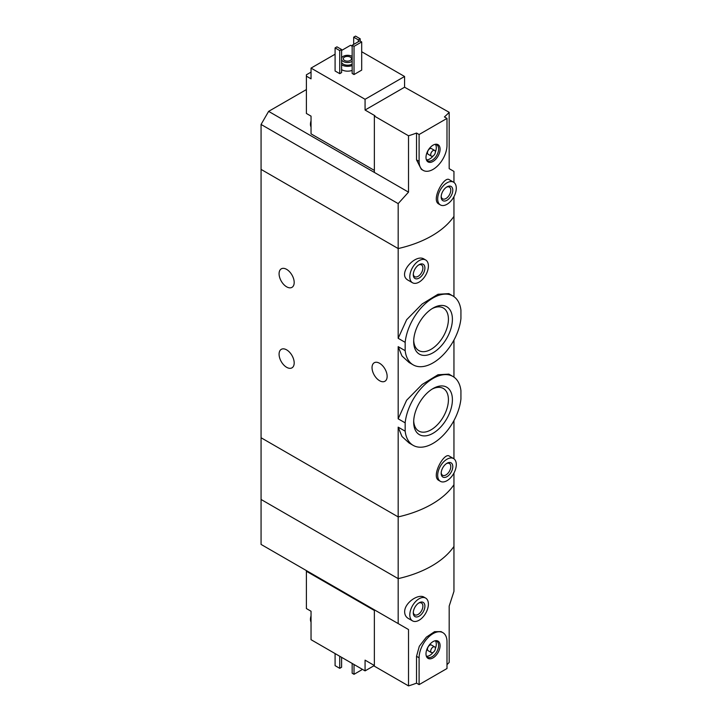 <?xml version="1.0" encoding="UTF-8"?>
<svg xmlns="http://www.w3.org/2000/svg" width="722" height="722" viewBox="0 0 722 722"><rect width="100%" height="100%" fill="white"/><g stroke="black" fill="none" stroke-linecap="round" stroke-linejoin="round"><path stroke-width="1.08" d="M405.159 422.848A39.764 22.96 -60 0 1 423.976 385.413A39.764 22.96 -60 0 1 452.929 376.478A39.764 22.96 -60 0 1 460.934 390.647L460.934 398.977A39.764 22.96 -60 0 1 442.108 436.413A39.764 22.96 -60 0 1 413.155 445.357A39.764 22.96 -60 0 1 405.159 431.178L405.159 422.848L398.174 418.823L398.174 346.65L401.955 355.955L409.103 362.507L413.155 364.854A39.764 22.96 -60 0 1 405.159 350.675L398.174 346.65M452.929 376.478L448.867 374.131L438.01 374.754L422.126 384.474L406.612 400.268L398.174 418.823M405.159 431.178L398.174 427.153L401.955 436.467L409.103 443.01L413.155 445.357M405.159 350.675L405.159 342.345L398.174 338.311L398.174 248.558L261.066 169.399L261.066 499.471L398.174 578.629A98.598 56.921 0 0 0 453.948 546.428L453.948 591.372L449.183 606.065L449.183 662.417A98.598 56.921 180 0 1 446.99 664.673M405.159 342.345A39.764 22.96 -60 0 1 423.976 304.91A39.764 22.96 -60 0 1 452.929 295.975A39.764 22.96 -60 0 1 460.934 310.144L460.934 318.474A39.764 22.96 -60 0 1 442.108 355.91A39.764 22.96 -60 0 1 413.155 364.854M452.929 295.975L448.867 293.628L438.01 294.251L422.144 303.962L406.639 319.72L398.174 338.311M452.405 319.232A27.382 15.812 -60 0 1 433.047 352.769A27.382 15.812 -60 0 1 413.679 341.587A27.382 15.812 -60 0 1 433.047 308.059A27.382 15.812 -60 0 1 452.405 319.232M452.405 399.735A27.382 15.812 -60 0 1 433.047 433.272A27.382 15.812 -60 0 1 413.679 422.09A27.382 15.812 -60 0 1 433.047 388.562A27.382 15.812 -60 0 1 452.405 399.735M286.634 269.36A10.686 6.164 60 0 1 293.61 278.773A10.686 6.164 60 0 1 291.977 287.338A10.686 6.164 60 0 1 281.291 281.165A10.686 6.164 60 0 1 281.291 268.837A10.686 6.164 60 0 1 286.634 269.36M286.634 349.863A10.686 6.164 60 0 1 293.61 359.276A10.686 6.164 60 0 1 291.977 367.841A10.686 6.164 60 0 1 281.291 361.668A10.686 6.164 60 0 1 281.291 349.34A10.686 6.164 60 0 1 286.634 349.863M398.174 427.153L398.174 516.907L261.066 437.749L398.174 516.907L398.174 578.629A98.598 56.921 180 0 0 453.948 546.428L453.948 484.706A98.598 56.921 180 0 1 398.174 516.907A98.598 56.921 0 0 0 453.948 484.706L453.948 473.045M453.948 458.822L453.948 420.565M453.56 458.569L449.31 456.114C444.229 451.945 430.664 476.493 438.859 480.437L440.411 481.339A13.149 7.59 -60 0 1 440.411 466.159A13.149 7.59 -60 0 1 453.56 458.569A13.149 7.59 -60 0 1 456.286 464.589A13.149 7.59 -60 0 1 450.546 477.82A13.149 7.59 -60 0 1 440.411 481.339M453.948 296.625L453.948 216.356A98.598 56.921 180 0 1 398.174 248.558L398.174 203.613L261.066 124.455L261.066 169.399L398.174 248.558A98.598 56.921 0 0 0 453.948 216.356L453.948 196.646M425.673 259.992L424.121 259.09C415.484 253.214 396.513 274.27 408.273 280.307L412.524 282.762A13.149 7.59 -60 0 1 412.524 267.582A13.149 7.59 -60 0 1 425.673 259.992A13.149 7.59 -60 0 1 428.399 266.003A13.149 7.59 -60 0 1 422.659 279.233A13.149 7.59 -60 0 1 412.524 282.762M453.948 377.128L453.948 340.062M379.591 363.283A10.686 6.164 60 0 1 386.568 372.696A10.686 6.164 60 0 1 384.934 381.252A10.686 6.164 60 0 1 374.249 375.088A10.686 6.164 60 0 1 374.249 362.751A10.686 6.164 60 0 1 379.591 363.283M424.906 268.015A8.213 4.747 -60 0 1 419.103 278.078A8.213 4.747 -60 0 1 413.291 274.73A8.213 4.747 -60 0 1 419.103 264.667A8.213 4.747 -60 0 1 424.906 268.015M418.57 265.001A6.796 3.926 -60 0 1 421.486 264.911A6.796 3.926 -60 0 1 422.893 268.015A6.796 3.926 -60 0 1 419.933 274.856A6.796 3.926 -60 0 1 414.699 276.679A6.796 3.926 -60 0 1 413.309 274.107M413.706 340.396A24.566 14.187 120 0 0 418.769 350.54A24.566 14.187 120 0 0 443.335 336.353A24.566 14.187 120 0 0 443.335 307.987A24.566 14.187 120 0 0 432.018 308.673M413.706 420.899A24.566 14.187 120 0 0 418.769 431.043A24.566 14.187 120 0 0 443.335 416.856A24.566 14.187 120 0 0 443.335 388.49A24.566 14.187 120 0 0 432.018 389.176M452.793 466.602A8.213 4.747 -60 0 1 446.99 476.664A8.213 4.747 -60 0 1 441.178 473.307A8.213 4.747 -60 0 1 446.99 463.244A8.213 4.747 -60 0 1 452.793 466.602M446.458 463.578A6.796 3.926 -60 0 1 449.373 463.488A6.796 3.926 -60 0 1 450.781 466.602A6.796 3.926 -60 0 1 447.82 473.433A6.796 3.926 -60 0 1 442.586 475.257A6.796 3.926 -60 0 1 441.196 472.684M311.038 72.128L306.39 74.808L306.39 76.153L311.038 78.833L311.038 68.103L365.07 99.293L404.573 76.487L361.695 51.731M374.366 170.41L311.038 133.85L311.038 116.134L306.39 113.453L306.39 76.153M352.165 46.226L350.54 45.287L341.596 50.459M404.573 76.487L404.573 87.218L449.183 112.307L449.183 168.659L453.948 171.412L453.948 182.422M374.366 116.071L408.517 135.781L408.517 192.142L374.366 172.423L374.366 116.071L374.944 115.728L365.07 110.033L365.07 99.293M453.56 182.17L449.31 179.715C444.229 175.545 430.664 200.093 438.859 204.046L440.411 204.94A13.149 7.59 -60 0 1 440.411 189.76A13.149 7.59 -60 0 1 453.56 182.17A13.149 7.59 -60 0 1 456.286 188.189A13.149 7.59 -60 0 1 450.546 201.42A13.149 7.59 -60 0 1 440.411 204.94M408.517 135.781A98.598 56.921 0 0 0 416.531 133.029L419.103 134.518L419.103 161.349A19.72 11.39 120 0 0 423.182 170.374A19.72 11.39 120 0 0 438.38 165.094A19.72 11.39 120 0 0 446.99 145.248L446.99 118.417L419.103 134.518M408.517 192.142L398.174 203.613M446.99 118.417L444.418 116.928A98.598 56.921 0 0 0 449.183 112.307M423.182 170.374L421.323 169.3L416.531 159.869L416.531 133.029M352.165 70.377A8.213 4.747 180 0 1 341.596 69.637M341.596 72.597L339.737 73.671L335.089 70.982L335.089 47.905L336.948 46.831L341.596 49.52L341.596 72.597M361.695 70.115L354.024 74.537L352.165 73.463L352.165 45.287L359.836 40.865L361.695 41.939L361.695 70.115M335.089 54.213L311.038 68.103M374.366 172.423L268.62 111.368L261.066 124.455M268.62 111.368L306.39 89.573M341.596 58.004A6.245 3.601 180 0 1 346 55.432A6.245 3.601 180 0 1 352.056 56.361A6.245 3.601 180 0 1 352.165 56.433M352.165 61.388A6.245 3.601 180 0 1 346.082 62.399A6.245 3.601 180 0 1 341.596 59.818M350.305 57.101A4.106 2.374 180 0 1 351.515 58.78A4.106 2.374 180 0 1 347.408 61.144A4.106 2.374 180 0 1 343.293 58.78A4.106 2.374 180 0 1 345.829 56.587A4.106 2.374 180 0 1 350.305 57.101M352.165 64.078A6.245 3.601 180 0 1 346.082 65.088A6.245 3.601 180 0 1 341.596 62.507M352.165 65.549A8.213 4.747 180 0 1 341.596 64.809M341.596 49.52L339.737 50.594L339.737 73.671M339.737 50.594L335.089 47.905M360.188 38.78L358.329 39.854L353.681 37.174L355.54 36.1L360.188 38.78L360.188 41.064M358.329 39.854L358.329 41.732M353.681 37.174L353.681 44.421M452.793 190.202A8.213 4.747 -60 0 1 446.99 200.265A8.213 4.747 -60 0 1 441.178 196.907A8.213 4.747 -60 0 1 446.99 186.845A8.213 4.747 -60 0 1 452.793 190.202M446.458 187.178A6.796 3.926 -60 0 1 449.373 187.088A6.796 3.926 -60 0 1 450.781 190.202A6.796 3.926 -60 0 1 447.82 197.034A6.796 3.926 -60 0 1 442.586 198.857A6.796 3.926 -60 0 1 441.196 196.285M361.695 41.939L354.024 46.361L354.024 74.537M354.024 46.361L352.165 45.287M365.07 110.033L404.573 87.218M440.086 149.237A9.964 5.749 -60 0 1 434.319 160.564A9.964 5.749 -60 0 1 426.458 160.004A9.964 5.749 -60 0 1 428.065 150.429A9.964 5.749 -60 0 1 435.556 144.256A9.964 5.749 -60 0 1 440.086 149.237M431.395 156.151L428.146 154.264A3.285 1.895 -60 0 1 428.146 150.474A3.285 1.895 -60 0 1 431.431 148.579L434.689 150.456A3.285 1.895 -60 0 1 435.366 151.963A3.285 1.895 -60 0 1 433.931 155.266A3.285 1.895 -60 0 1 431.395 156.151A3.285 1.895 -60 0 1 431.395 152.351A3.285 1.895 -60 0 1 434.689 150.456M435.402 144.382A9.205 5.316 -60 0 1 436.296 147.667A9.205 5.316 -60 0 1 435.366 152.08M433.146 155.925A9.205 5.316 -60 0 1 426.503 159.806M434.978 144.364A9.205 5.316 -60 0 1 436.711 144.797A9.205 5.316 -60 0 1 438.624 149.003A9.205 5.316 -60 0 1 434.599 158.271A9.205 5.316 -60 0 1 427.514 160.735A9.205 5.316 -60 0 1 426.269 159.445M311.038 125.872A9.205 5.316 -60 0 1 311.038 123.038M311.038 127.018A9.205 5.316 -60 0 1 310.451 124.337A9.205 5.316 -60 0 1 311.038 120.818M374.366 610.496L306.39 571.255L306.39 608.556L311.038 611.236L311.038 620.974A9.205 5.316 -60 0 1 310.92 619.62A9.205 5.316 -60 0 1 311.038 618.14M306.39 571.255L306.39 570.588M365.07 670.882L365.07 660.143L374.366 665.513L365.07 670.882L311.038 639.683L311.038 620.974M425.673 598.105L424.121 597.211C418.381 593.412 404.437 602.816 404.654 611.886C404.735 614.855 405.945 617.039 408.273 618.429L412.524 620.875A13.149 7.59 -60 0 1 409.807 614.864A13.149 7.59 -60 0 1 415.538 601.634A13.149 7.59 -60 0 1 425.673 598.105A13.149 7.59 -60 0 1 425.673 613.285A13.149 7.59 -60 0 1 412.524 620.875M398.174 623.573L261.066 544.424L261.066 499.471L398.174 578.629L398.174 623.573L408.517 629.548L408.517 685.9A98.598 56.921 180 0 0 416.531 683.147L419.103 684.627L446.99 668.527L446.99 641.696A19.72 11.39 120 0 0 442.902 632.671A19.72 11.39 120 0 0 427.704 637.95A19.72 11.39 120 0 0 419.103 657.796L419.103 684.627M442.902 632.671L441.043 631.597L434.545 631.687L426.332 637.174L419.32 646.253L416.531 656.316L416.531 683.147M408.517 629.548L374.366 609.828L374.366 666.18L408.517 685.9M335.089 653.572L335.089 665.648L339.737 668.328L339.737 656.253M339.737 668.328L341.596 667.254L341.596 657.327M413.291 612.852A8.213 4.747 -60 0 1 419.103 602.789A8.213 4.747 -60 0 1 424.906 606.137A8.213 4.747 -60 0 1 419.103 616.2A8.213 4.747 -60 0 1 413.291 612.852M418.57 603.114A6.796 3.926 -60 0 1 421.486 603.032A6.796 3.926 -60 0 1 421.486 610.875A6.796 3.926 -60 0 1 414.699 614.792A6.796 3.926 -60 0 1 413.309 612.229M352.165 663.428L352.165 673.229L354.024 674.303L354.024 664.502M354.024 674.303L361.695 669.872L361.695 668.933M425.998 653.816A9.964 5.749 -60 0 1 435.556 640.694A9.964 5.749 -60 0 1 438.019 652.625A9.964 5.749 -60 0 1 426.458 656.451A9.964 5.749 -60 0 1 425.998 653.816M431.395 652.589L428.146 650.712A3.285 1.895 -60 0 1 427.469 649.213A3.285 1.895 -60 0 1 428.904 645.901A3.285 1.895 -60 0 1 431.431 645.026L434.689 646.903A3.285 1.895 -60 0 1 434.689 650.693A3.285 1.895 -60 0 1 431.395 652.589A3.285 1.895 -60 0 1 430.718 651.091A3.285 1.895 -60 0 1 432.153 647.778A3.285 1.895 -60 0 1 434.689 646.903M435.402 640.829A9.205 5.316 -60 0 1 435.366 648.527M433.146 652.372A9.205 5.316 -60 0 1 426.503 656.253M434.978 640.811A9.205 5.316 -60 0 1 436.711 641.244A9.205 5.316 -60 0 1 436.711 651.867A9.205 5.316 -60 0 1 427.514 657.182A9.205 5.316 -60 0 1 426.269 655.892M311.038 622.12A9.205 5.316 -60 0 1 310.451 619.44A9.205 5.316 -60 0 1 310.451 619.359A9.205 5.316 -60 0 1 311.038 615.92M416.531 159.869L419.103 161.349M416.531 656.316L419.103 657.796M310.451 124.337L311.038 120.475M311.038 615.586L310.451 619.44"/></g></svg>
